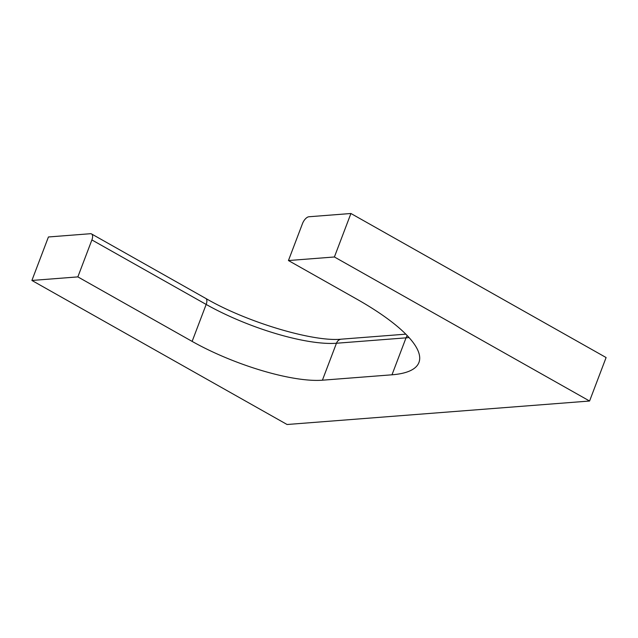 <?xml version="1.0" encoding="UTF-8"?>
<svg xmlns="http://www.w3.org/2000/svg" width="638" height="638" viewBox="0 0 638 638"><rect width="100%" height="100%" fill="white"/><g stroke="black" fill="none" stroke-linecap="round" stroke-linejoin="round"><path stroke-width="0.96" d="M589.576 401.023L606.1 357.543L350.924 213.499L308.912 216.761A7.241 3.445 119.4 0 0 302.492 223.587L288.448 260.543L356.49 298.959A159.787 42.754 20.8 0 1 418.935 362.472A159.787 42.754 20.8 0 1 391.987 374.801L322.405 380.2A99.44 26.613 20.8 0 1 192.126 341.394L77.852 276.892L31.9 280.457L287.076 424.501L589.576 401.023L334.4 256.978L288.448 260.543M409.038 337.566A159.787 42.754 20.8 0 1 406.031 337.845L336.449 343.244A99.44 26.613 20.8 0 1 206.17 304.438L91.896 239.936A7.241 3.445 119.4 0 0 91.521 233.931A7.241 3.445 119.4 0 0 90.437 233.715L48.424 236.977L31.9 280.457M91.896 239.936L77.852 276.892M350.924 213.499L334.4 256.978M405.808 334.16L341.434 339.161A7.241 6.069 -94.4 0 0 336.449 343.244L322.405 380.2M91.521 233.931L205.795 298.44A7.241 3.445 -60.6 0 1 206.17 304.438L192.126 341.394M391.987 374.801L406.031 337.845A7.241 6.069 -94.4 0 1 407.307 335.7M341.434 339.161C314.048 342.159 247.313 322.565 205.795 298.44"/></g></svg>
